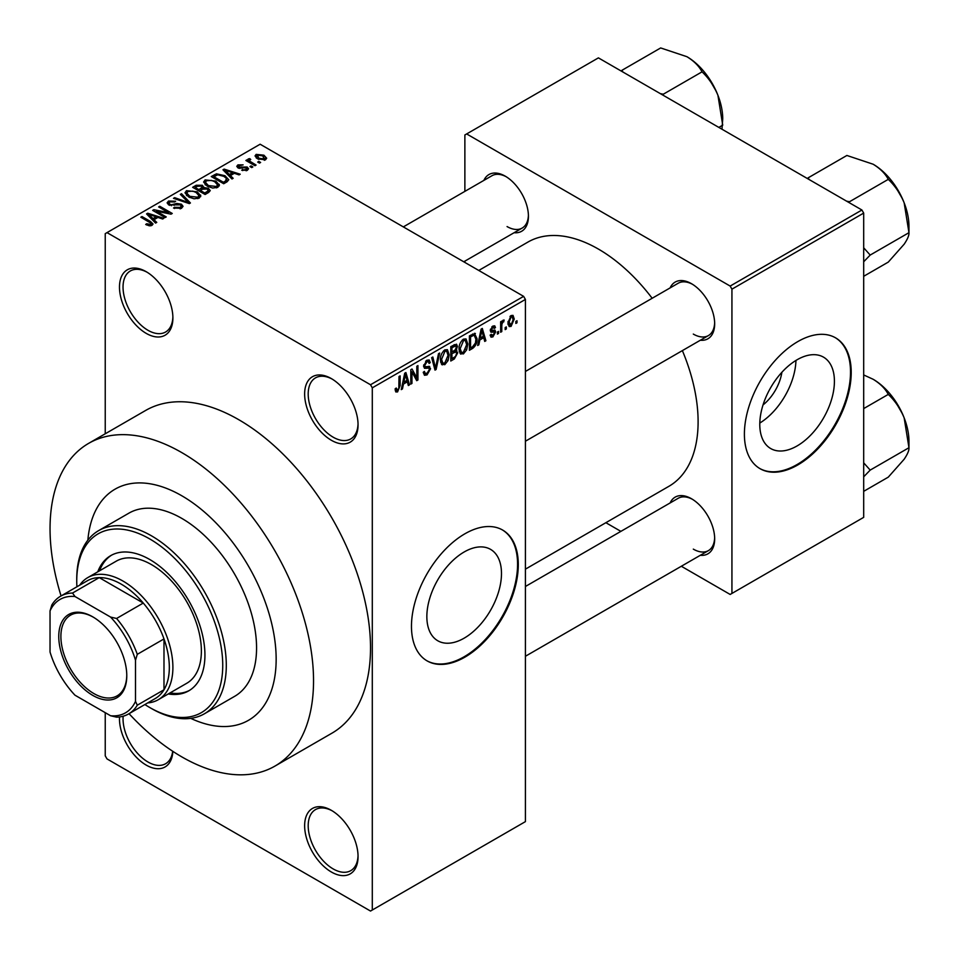 <?xml version="1.0" encoding="UTF-8"?>
<svg xmlns="http://www.w3.org/2000/svg" width="959" height="959" viewBox="0 0 959 959"><rect width="100%" height="100%" fill="white"/><g stroke="black" fill="none" stroke-linecap="round" stroke-linejoin="round"><path stroke-width="1.44" d="M331.346 440.265A37.773 21.805 60 0 1 304.638 394.005A37.773 21.805 60 0 1 331.346 378.589L331.346 378.589A37.773 21.805 60 0 1 358.055 424.837A37.773 21.805 60 0 1 331.346 440.265M332.258 379.129A35.255 20.355 -120 0 0 315.499 377.87A35.255 20.355 -120 0 0 310.093 406.113A35.255 20.355 -120 0 0 333.133 437.172A35.255 20.355 -120 0 0 350.754 438.922A35.255 20.355 -120 0 0 358.043 423.782M331.346 871.995A37.773 21.805 60 0 1 304.638 825.735A37.773 21.805 60 0 1 331.346 810.319L331.346 810.319A37.773 21.805 60 0 1 358.055 856.567A37.773 21.805 60 0 1 331.346 871.995M332.258 810.858A35.255 20.355 -120 0 0 315.499 809.6A35.255 20.355 -120 0 0 310.093 837.842A35.255 20.355 -120 0 0 333.133 868.902A35.255 20.355 -120 0 0 350.754 870.652A35.255 20.355 -120 0 0 358.043 855.512M172.848 751.353A37.773 21.805 60 0 1 146.188 765.09A37.773 21.805 60 0 1 119.527 716.948M123.148 716.229A35.255 20.355 -120 0 0 147.962 761.997A35.255 20.355 -120 0 0 165.583 763.748A35.255 20.355 -120 0 0 172.68 751.233M146.188 333.36A37.773 21.805 60 0 1 119.479 287.101A37.773 21.805 60 0 1 146.188 271.685L146.188 271.685A37.773 21.805 60 0 1 172.896 317.944A37.773 21.805 60 0 1 146.188 333.36M147.087 272.224A35.255 20.355 -120 0 0 130.34 270.965A35.255 20.355 -120 0 0 124.934 299.208A35.255 20.355 -120 0 0 147.962 330.28A35.255 20.355 -120 0 0 165.583 332.018A35.255 20.355 -120 0 0 172.872 316.89M464.168 638.155A52.769 30.472 120 0 0 498.644 591.655A52.769 30.472 120 0 0 490.552 549.363A52.769 30.472 120 0 0 464.168 551.976A52.769 30.472 120 0 0 429.692 598.476A52.769 30.472 120 0 0 437.784 640.768A52.769 30.472 120 0 0 464.168 638.155M464.875 657.155A75.533 43.611 120 0 0 514.228 590.588A75.533 43.611 120 0 0 502.648 530.063A75.533 43.611 120 0 0 464.875 533.803A75.533 43.611 120 0 0 415.535 600.37A75.533 43.611 120 0 0 427.115 660.895A75.533 43.611 120 0 0 464.875 657.155M426.755 660.691A75.533 43.611 120 0 0 464.168 656.747A75.533 43.611 120 0 0 513.413 590.504A75.533 43.611 120 0 0 502.288 529.859M670.125 287.904A32.738 18.892 60 0 1 691.523 283.708L691.523 283.708A32.738 18.892 60 0 1 714.671 323.794A32.738 18.892 60 0 1 700.334 340.241M692.434 284.26A30.22 17.442 -120 0 0 678.193 283.241L525.412 371.457M483.887 180.388A32.738 18.892 60 0 1 505.297 176.192L505.297 176.192A32.738 18.892 60 0 1 528.433 216.278A32.738 18.892 60 0 1 514.108 232.713M506.196 176.732A30.22 17.442 -120 0 0 491.967 175.725L403.331 226.899M670.125 502.948A32.738 18.892 60 0 1 691.523 498.752L691.523 498.752A32.738 18.892 60 0 1 714.671 538.838A32.738 18.892 60 0 1 700.334 555.285M692.434 499.303A30.22 17.442 -120 0 0 678.193 498.284L525.412 586.488M181.79 495.767A133.445 77.044 -120 0 0 115.068 489.162A133.445 77.044 -120 0 0 87.856 540.157A133.445 77.044 -120 0 1 115.068 489.162A133.445 77.044 -120 0 1 181.79 495.767A133.445 77.044 -120 0 1 268.976 613.364A133.445 77.044 -120 0 1 248.513 720.293A133.445 77.044 -120 0 0 268.976 613.364A133.445 77.044 -120 0 0 181.79 495.767M129.045 713.688A186.322 107.576 -120 0 0 181.79 756.867A186.322 107.576 -120 0 0 274.957 766.085A186.322 107.576 -120 0 0 303.512 616.781A186.322 107.576 -120 0 0 181.79 452.6A186.322 107.576 -120 0 0 88.636 443.37A186.322 107.576 -120 0 0 61.064 595.935M274.957 766.085L331.922 733.191A186.322 107.576 -120 0 0 360.488 583.887A186.322 107.576 -120 0 0 238.767 419.706A186.322 107.576 -120 0 0 145.6 410.476L88.636 443.37M525.412 569.155L668.903 486.309A140.997 81.407 -120 0 0 682.376 350.61M652.168 298.273A140.997 81.407 -120 0 0 598.404 249.076A140.997 81.407 -120 0 0 527.906 242.088L478.769 270.45M781.873 372.296A33.433 19.3 -60 0 1 763.028 404.938M797.097 445.935A52.769 30.472 120 0 0 831.573 399.435A52.769 30.472 120 0 0 823.493 357.144A52.769 30.472 120 0 0 797.097 359.757A52.769 30.472 120 0 0 762.621 406.268A52.769 30.472 120 0 0 770.712 448.548A52.769 30.472 120 0 0 797.097 445.935M759.804 423.051A52.769 30.472 120 0 0 795.946 360.44M797.816 464.935A75.533 43.611 120 0 0 847.157 398.369A75.533 43.611 120 0 0 835.577 337.844A75.533 43.611 120 0 0 797.816 341.584A75.533 43.611 120 0 0 748.464 408.15A75.533 43.611 120 0 0 760.043 468.675A75.533 43.611 120 0 0 797.816 464.935M759.696 468.471A75.533 43.611 120 0 0 797.097 464.528A75.533 43.611 120 0 0 846.353 398.285A75.533 43.611 120 0 0 835.229 337.64M506.316 326.911L506.316 328.961L505.177 329.62L505.177 327.558L506.316 326.911M501.785 326.156L501.785 331.586L500.646 332.234L500.646 321.768L501.785 321.121L501.785 322.787L503.127 320.15L504.206 320.09L501.989 323.89L501.785 326.156L500.646 325.497M498.548 331.394L498.548 333.456L497.409 334.104L497.409 332.054L498.548 331.394M495.635 331.934L492.89 336.897L491.044 337.172L490.121 335.135L491.26 334.295L492.974 335.362L494.496 332.857L494.209 332.078L490.948 332.186L490.289 330.543L492.842 326.084L494.724 325.82L495.467 327.558L494.341 328.41L492.878 327.558L491.416 329.68L491.787 330.34L494.976 330.088L495.635 331.934L492.71 330.256M490.564 334.811L492.974 335.362M494.341 328.41L491.775 326.923M490.493 329.141L491.787 330.34M479.836 339.954L478.853 344.82L477.666 345.504L481.106 329.129L482.305 328.434L485.913 340.745L484.727 341.428L483.756 337.688L479.836 339.954L478.937 339.438M463.425 353.919L460.164 353.535L459.049 349.244C458.81 345.312 460.26 341.943 463.425 339.15L466.026 338.911L467.788 344.029L466.661 349.843L463.425 353.919L459.265 351.521M460.871 354.159L460.164 353.535M444.808 364.66L441.56 364.288L440.433 359.997C440.193 356.053 441.655 352.684 444.82 349.891L447.409 349.663L449.172 354.77L448.057 360.584L444.808 364.66L440.661 362.262M442.255 364.911L441.56 364.288M397.565 391.931L395.791 391.943L395.12 388.863L396.247 388.023L397.625 390.217L398.836 388.431L399.004 376.527L400.131 375.88L400.131 385.638L397.565 391.931L395.252 390.601M395.12 389.318L397.625 390.217M370.51 384.751L523.626 296.355L525.412 299.436L525.412 821.623L372.296 910.019L372.296 387.832L370.51 384.751L107.012 232.617L105.238 233.648L105.238 433.78M525.412 299.436L372.296 387.832M403.439 384.068L402.456 388.922L401.27 389.618L404.71 373.231L405.909 372.548L409.517 384.847L408.342 385.53L407.359 381.802L403.439 384.068L402.54 383.552M411.95 371.924L411.95 383.444L410.812 384.103L410.812 369.706L412.022 369.011L416.805 377.786L416.805 366.254L417.944 365.595L417.944 379.992L416.721 380.687L411.95 371.924L410.812 371.277M428.841 366.278L430.567 368.712L427.031 374.921L424.465 375.269L423.279 372.236L424.417 371.385L425.233 373.399L427.139 373.183L429.428 369.395L428.913 368.112L424.513 368.304L423.602 366.086L426.827 360.272L429.188 359.961L430.243 362.61L429.105 363.449L428.421 361.687L426.863 361.939L424.741 365.475L425.173 366.794L423.602 365.882L425.089 366.734L429.704 366.482M439.678 353.044L436.117 369.491L435.014 370.126L431.658 357.671L432.833 357L435.506 368.172L438.491 353.727L439.678 353.044M455.441 349.699L457.755 352.768L454.302 358.99L450.79 361.016L450.79 346.631L456.508 344.185L457.431 346.415L456.208 350.131L456.856 350.287M474.381 333.276L477.019 338.599C477.318 342.531 475.88 345.779 472.727 348.357L469.407 350.275L469.407 335.878L475.412 333.456M514.24 319.047L511.087 326.396L509.181 326.587L507.934 322.799L511.087 315.559L513.017 315.379L514.24 319.047L512.993 318.328M516.997 320.738L516.997 322.799L515.858 323.447L515.858 321.397L516.997 320.738M105.238 712.657L105.238 755.836L107.012 758.917L370.51 911.05L372.296 910.019M260.62 162.443L259.481 163.102L257.707 162.071L258.834 161.412L260.62 162.443M252.852 166.926L251.714 167.585L249.927 166.554L251.066 165.907L252.852 166.926M233.157 178.302L231.97 178.985L222.956 169.803L224.142 169.108L240.218 174.214L239.031 174.898L234.332 173.315L230.412 175.581L233.157 178.302M219.227 185.974L219.227 184.332L217.885 187.305L212.682 188.048L207.288 186.226L203.596 182.042L205.106 179.908L215.871 181.095L219.395 185.183M200.611 196.715L200.611 195.073L199.268 198.045L194.066 198.801L188.671 196.979L184.979 192.795L186.49 190.661L197.266 191.836L200.779 195.936M181.503 208.307L173.543 208.043L174.514 207.3L180.148 207.408L181.239 206.065L180.304 204.854L168.7 204.878L167.106 202.852L168.508 201.042L175.641 201.222L174.67 201.977L169.995 201.87L168.976 203.08L169.875 204.243L171.493 204.77L176.732 203.464L181.419 204.183L183.061 206.329L181.503 208.307M156.761 222.404L155.574 223.087L146.559 213.905L147.746 213.222L163.821 218.328L162.634 219.012L157.935 217.429L154.015 219.695L156.761 222.404M523.626 296.355L260.129 144.222L107.012 232.617M149.376 225.833L145.696 224.49L146.667 223.747L150.635 224.454L150.911 223.207L140.841 217.202L141.98 216.554L150.431 221.433L153.032 224.01L152.037 225.317L149.376 225.833M150.635 225.821L150.911 223.207M166.255 216.926L165.116 217.573L152.661 210.381L153.872 209.685L168.64 212.694L158.643 206.928L159.781 206.269L172.248 213.461L171.026 214.169L156.281 211.16L166.255 216.926M190.421 202.972L189.319 203.608L173.495 198.345L174.67 197.674L188.348 202.481L180.34 194.401L181.527 193.718L190.421 202.972M208.606 192.471L205.094 194.497L192.639 187.305L196.151 185.267L202.409 185.279L203.799 187.496L208.403 188.36L210.261 190.613L208.606 192.471M203.847 187.125L203.799 188.635M227.031 181.826L223.711 183.744L211.256 176.552L216.446 173.819L225.017 175.725L228.769 179.777L227.031 181.826M247.362 170.282L241.68 170.199L246.139 169.491L246.259 167.801L237.952 167.861L236.765 166.327L237.916 164.888L243.13 164.876L239.259 165.619L238.899 167.106L247.17 167.01L248.561 168.76L247.362 170.282M246.139 170.786L246.259 167.801M239.259 165.619L238.899 168.269M256.089 165.056L254.95 165.715L245.888 160.477L247.014 159.829L248.465 160.656L248.213 158.954L249.772 158.607L250.743 159.542L249.76 159.925L249.748 161.16L256.089 165.056M247.842 159.494L248.213 160.321M249.772 158.607L249.748 162.706M265.547 159.781L257.707 158.894L255.034 155.945L256.161 154.363L263.917 155.19L266.686 158.199L265.547 159.781M861.913 210.009L863.687 213.09L731.933 289.162L730.159 286.07L861.913 210.009L598.404 57.876L464.875 134.967L464.875 191.356M464.875 261.136L464.875 262.43M731.933 289.162L731.933 593.429L730.159 594.448L681.322 566.254M620.893 531.37L605.872 522.703M731.933 593.429L863.687 517.357L863.687 213.09M730.159 286.07L466.661 133.948M693.309 334.08A30.22 17.442 -120 0 0 708.413 335.578A30.22 17.442 -120 0 0 714.647 322.739M507.071 226.564A30.22 17.442 -120 0 0 522.176 228.062A30.22 17.442 -120 0 0 528.421 215.224M693.309 549.123A30.22 17.442 -120 0 0 708.413 550.622A30.22 17.442 -120 0 0 714.647 537.783M190.745 718.363A133.445 77.044 -120 0 0 248.513 720.293L248.513 720.293A133.445 77.044 -120 0 1 190.745 718.363M146.667 225.005L146.667 223.747M141.98 217.861L141.98 216.554M147.746 215.116L147.746 213.222M154.015 221.505L154.015 219.695M150.371 215.919L152.937 218.628L156.089 216.806L148.537 214.265L150.371 215.919L150.371 217.789M152.937 220.414L152.937 218.628M148.537 215.919L148.537 214.265M156.089 218.484L156.089 216.806M153.872 211.076L153.872 209.685M168.64 213.677L168.64 212.694M159.781 207.576L159.781 206.269M156.281 212.478L156.281 211.16M174.514 208.523L174.514 207.3M180.148 208.906L180.148 207.408M168.508 204.758L168.508 201.042M169.875 205.406L169.875 204.243M171.493 205.717L171.493 204.77M176.732 204.651L176.732 203.464M181.419 208.355L181.419 204.183M174.67 198.741L174.67 197.674M188.348 203.284L188.348 202.481M181.527 195.612L181.527 193.718M186.49 195.456L186.49 190.661M197.266 193.227L197.266 191.836M187.952 191.5L186.813 193.107L189.822 196.331L197.806 197.206L198.921 195.612L196.092 192.471L192.795 191.129L187.952 191.5M189.822 197.578L189.822 196.331M197.806 198.645L197.806 197.206M196.151 186.945L196.151 185.267M202.409 189.319L202.409 185.279M208.199 192.711L208.403 188.36M195.228 188.791L195.228 187.484L198.945 189.642L202.373 187.089L202.373 189.343M198.945 190.949L198.945 189.642M202.145 189.474L201.474 186.046L197.194 186.346L195.228 187.484M200.407 190.481L204.77 192.999L208.199 190.841L207.276 189.019L202.637 189.187L200.407 190.481L200.407 191.788M204.77 194.305L204.77 192.999M207.18 193.298L207.18 191.608M205.106 184.715L205.106 179.908M215.871 182.486L215.871 181.095M206.569 180.748L205.43 182.366L208.439 185.59L216.422 186.466L217.537 184.859L214.708 181.73L211.412 180.376L206.569 180.748M208.439 186.825L208.439 185.59M216.422 187.904L216.422 186.466M216.446 175.257L216.446 173.819M225.017 177.091L225.017 175.725M213.845 176.744L223.387 182.258L225.425 181.083L226.456 178.386L223.867 176.36L217.705 174.79L213.845 176.744L213.845 178.05M223.387 183.565L223.387 182.258M226.911 181.898L226.456 178.386M225.425 182.761L225.425 181.083M224.142 171.014L224.142 169.108M230.412 177.403L230.412 175.581M226.768 171.817L229.333 174.526L232.486 172.704L224.933 170.151L226.768 171.817L226.768 173.687M229.333 176.3L229.333 174.526M224.933 171.817L224.933 170.151M232.486 174.382L232.486 172.704M242.651 170.582L242.651 169.455M237.916 167.837L237.916 164.888M240.014 168.472L240.014 167.322M247.17 170.39L247.17 167.01M251.066 167.214L251.066 165.907M247.014 161.136L247.014 159.829M248.465 161.975L248.465 160.656M251.39 163.653L251.39 162.347M258.834 162.718L258.834 161.412M256.161 157.839L256.161 154.363M263.917 156.593L263.917 155.19M264.288 160.273L262.874 155.897L257.432 155.13L256.796 158.331M257.432 155.13L258.834 158.235L264.288 159.014L264.912 158.091L264.912 160.081M258.834 159.482L258.834 158.235M401.521 388.383L402.456 388.922M407.911 383.912L409.517 384.847M405.897 380.963L407.359 381.802M404.878 377.367L403.823 382.161L406.976 380.339L405.393 374.334L404.878 377.367L403.955 376.827M402.948 381.658L403.823 382.161M404.578 373.866L405.393 374.334M410.812 382.785L411.95 383.444M414.384 376.384L416.805 377.786M415.607 378.637L417.944 379.992M423.303 372.775L427.031 374.921M426.527 360.464L430.243 362.61M425.604 361.207L426.863 361.939M423.71 364.888L424.741 365.475M426.971 366.638L430.567 368.712M434.607 368.616L436.117 369.491M434.295 367.477L435.506 368.172M447.973 354.075L449.172 354.77M447.17 360.081L448.057 360.584M444.82 351.569L441.572 359.361L442.878 363.149L444.796 362.981L448.045 355.381L446.774 351.426L443.573 350.85M440.481 358.726L441.572 359.361M454.302 344.605L457.431 346.415M454.134 350.682L457.755 352.768M451.929 347.649L451.929 351.953L455.249 349.903L456.304 347.302L455.789 345.923L451.929 347.649L450.79 347.002M450.79 351.294L451.929 351.953M451.929 353.631L451.929 358.678L455.501 356.436L456.628 353.439L456.028 351.881L451.929 353.631L450.79 352.984M450.79 358.031L451.929 358.678M452.708 351.497L454.158 352.349M466.589 343.334L467.788 344.029M465.774 349.328L466.661 349.843M463.437 340.829L460.188 348.62L461.495 352.397L463.413 352.241L466.661 344.641L465.379 340.685L462.19 340.109M459.085 347.985L460.188 348.62M471.277 347.518L472.727 348.357M475.832 337.916L477.019 338.599M470.545 336.909L470.545 347.937L472.583 346.762L475.436 343.01L475.88 339.234L474.166 335.099L470.545 336.909L469.407 336.249M469.407 347.278L470.545 347.937M471.097 334.907L472.547 335.746M472.463 334.116L474.717 335.242L472.607 334.032M477.918 344.281L478.853 344.82M484.307 339.81L485.913 340.745M482.293 336.849L483.756 337.688M481.274 333.252L480.207 338.048L483.372 336.237L481.79 330.232L481.274 333.252L480.351 332.725M479.332 337.544L480.207 338.048M480.974 329.764L481.79 330.232M490.157 335.314L492.89 336.897M490.337 329.836L494.209 332.078M492.878 326.072L495.467 327.558M497.409 332.797L498.548 333.456M500.646 330.927L501.785 331.586M500.646 322.128L501.785 322.787M502.432 320.929L503.883 321.768M502.168 321.541L503.067 322.056M500.646 323.123L501.989 323.89M505.177 328.314L506.316 328.961M508.078 324.657L511.087 326.396M511.051 317.069L509.061 322.14L511.123 324.885L513.113 319.803L512.25 316.973L509.984 316.446M507.982 321.517L509.061 322.14M507.97 323.854L511.123 324.885M515.858 322.14L516.997 322.799M168.245 693.956A78.051 45.061 -120 0 0 188.767 690.828A78.051 45.061 -120 0 0 200.731 628.277A78.051 45.061 -120 0 0 149.748 559.505A78.051 45.061 -120 0 0 110.717 555.633A78.051 45.061 -120 0 0 97.746 571.852M170.031 692.925A78.051 45.061 -120 0 0 189.654 690.3M144.893 704.529A103.236 59.602 -120 0 0 149.748 707.526A103.236 59.602 -120 0 0 222.74 665.378A103.236 59.602 -120 0 0 149.748 538.946A103.236 59.602 -120 0 0 76.744 581.082A103.236 59.602 -120 0 0 76.912 586.788M151.522 708.545L149.748 707.526L151.522 708.545A105.754 61.052 60 0 0 204.399 713.784L234.667 696.318A105.754 61.052 -120 0 0 250.874 611.578A105.754 61.052 -120 0 0 181.79 518.387A105.754 61.052 -120 0 0 128.914 513.149L98.645 530.615A105.754 61.052 60 0 1 151.522 535.853A105.754 61.052 60 0 1 220.606 629.044A105.754 61.052 60 0 1 204.399 713.784M76.744 581.082L76.744 579.032A105.754 61.052 60 0 1 98.645 530.615M79.705 585.17A70.498 40.71 60 0 1 87.784 577.594L116.279 561.147A70.498 40.71 60 0 1 151.522 564.635A70.498 40.71 60 0 1 197.578 626.766A70.498 40.71 60 0 1 186.777 683.264L158.283 699.71A70.498 40.71 60 0 1 147.698 702.911M111.616 555.141A78.051 45.061 -120 0 0 99.52 570.821M846.545 201.138L849.506 201.738L888.274 179.357C894.951 185.662 900.249 193.478 904.157 202.817A50.671 29.261 -120 0 1 908.964 226.276L908.964 232.677C909.204 235.255 907.598 239.103 904.157 244.197L888.274 262.107L863.687 276.3M863.687 261.771L870.197 255.058L908.964 232.677L904.157 202.817A50.671 29.261 -120 0 0 873.122 164.217C880.218 168.568 885.265 173.615 888.274 179.357M870.197 255.058L863.687 247.794M809.168 179.561L808.125 177.847L846.893 155.466L873.122 164.217M808.125 177.847L807.43 178.554M58.763 636.488A48.094 27.763 60 0 1 92.771 616.853A48.094 27.763 60 0 1 126.78 675.759A48.094 27.763 60 0 1 92.771 695.395A48.094 27.763 60 0 1 58.763 636.488M93.311 617.176A46.583 26.888 -120 0 0 70.546 615.163A46.583 26.888 -120 0 0 60.896 636.488A46.583 26.888 -120 0 0 81.239 683.371A46.583 26.888 -120 0 0 117.13 695.85A46.583 26.888 -120 0 0 126.768 675.136M87.784 577.594A70.498 40.71 60 0 1 142.112 596.486A70.498 40.71 60 0 1 172.896 667.428A70.498 40.71 60 0 1 158.283 699.71M135.507 701.353L137.281 705.201A67.981 39.247 60 0 1 128.542 713.976L155.25 698.548A67.981 39.247 -120 0 0 163.989 689.773A67.981 39.247 -120 0 0 169.323 667.428A67.981 39.247 -120 0 0 163.989 638.922A67.981 39.247 -120 0 0 143.275 603.055L99.233 577.618A67.981 39.247 -120 0 0 87.269 580.806L60.561 596.222A67.981 39.247 60 0 1 72.524 593.046L74.97 596.51A65.464 37.797 -120 0 0 50.036 610.895L50.036 652.012A65.464 37.797 -120 0 0 74.97 695.191L110.573 715.75A65.464 37.797 -120 0 0 135.507 701.353L135.507 660.236A65.464 37.797 -120 0 0 110.573 617.069L74.97 596.51M110.573 617.069L116.578 618.471L143.275 603.055A67.981 39.247 -120 0 0 99.233 577.618L72.524 593.046M137.281 705.201L163.989 689.773L163.989 638.922L137.281 654.338L135.507 660.236M50.036 610.895L51.822 604.997A67.981 39.247 60 0 1 60.561 596.222M128.542 713.976A67.981 39.247 60 0 1 116.578 717.152L110.573 715.75M116.578 618.471A67.981 39.247 60 0 1 137.281 654.338M863.687 476.815L870.197 470.102L863.687 462.837M863.687 491.344L888.274 477.15L904.157 459.241C907.598 454.146 909.204 450.298 908.964 447.721L870.197 470.102M904.157 417.86L908.964 447.721L908.964 441.32A50.671 29.261 -120 0 0 904.157 417.86A50.671 29.261 -120 0 0 873.122 379.261C880.218 383.612 885.265 388.659 888.274 394.401C894.951 400.694 900.249 408.522 904.157 417.86M863.687 408.594L888.274 394.401M863.687 374.945L873.122 379.261M660.319 93.622L663.28 94.222L702.036 71.841C708.725 78.135 714.023 85.962 717.931 95.301A50.671 29.261 -120 0 1 722.726 118.76L721.983 129.225M718.83 127.403L722.726 125.161L717.931 95.301A50.671 29.261 -120 0 0 686.896 56.689C693.992 61.052 699.039 66.099 702.036 71.841M622.93 72.033L621.9 70.331L660.667 47.95L686.896 56.689M621.9 70.331L621.192 71.038M150.431 222.8L150.431 221.433M174.118 205.406L174.118 204.219M185.938 202.481L185.938 201.606M201.078 190.086L201.078 188.408M214.42 176.408L214.42 174.718M241.824 168.293L241.824 166.878M399.004 384.991L400.131 385.638M423.626 366.578L426.611 368.304M433.744 365.391L435.05 366.158M452.852 358.151L454.302 358.99M452.444 345.672L453.907 346.511M490.289 330.519L493.094 332.138M151.15 223.723L151.15 225.701M181.239 206.065L181.239 208.451M168.976 203.08L168.976 205.022M186.813 193.107L186.813 195.72M198.921 195.612L198.921 198.225M205.43 182.366L205.43 184.979M217.537 184.859L217.537 187.484M246.871 168.604L246.871 170.534M238.455 166.506L238.455 168.113M249.388 160.489L249.388 162.503M425.233 373.399L423.279 372.272M428.913 368.112L426.551 366.746M428.421 361.687L426.419 360.536M446.774 351.426L444.473 350.107M442.878 363.149L440.565 361.807M455.789 345.923L453.895 344.832M456.028 351.881L454.039 350.73M465.379 340.685L463.089 339.354M461.495 352.397L459.181 351.066M493.897 327.403L492.279 326.468M512.25 316.973L510.5 315.967M893.536 183.361L902.575 199.028M525.412 441.224L708.413 335.578M708.413 550.622L525.412 656.268M522.176 228.062L463.76 261.783M893.536 398.405L902.575 414.072M707.298 75.845L716.349 91.513"/></g></svg>

